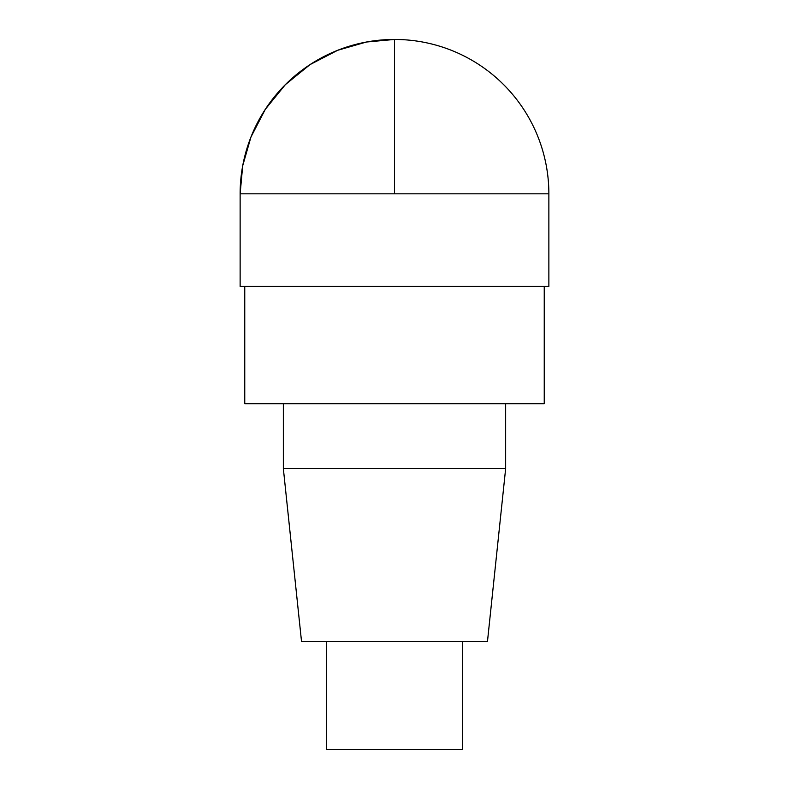 <?xml version="1.0" encoding="UTF-8"?>
<svg xmlns="http://www.w3.org/2000/svg" width="789" height="789" viewBox="0 0 789 789"><rect width="100%" height="100%" fill="white"/><g stroke="black" fill="none" stroke-linecap="round" stroke-linejoin="round"><path stroke-width="1.18" d="M240.132 286.437L548.868 286.437L548.868 193.818A154.368 154.368 0 0 0 394.5 39.45A154.368 154.368 0 0 0 240.132 193.818L394.5 193.818L394.5 39.45L366.412 42.024L337.682 50.289L310.028 64.609L285.342 84.66L265.291 109.346L250.971 137L242.706 165.729L240.132 193.818L240.132 286.437L240.132 193.818M544.242 286.437L544.242 403.761L244.758 403.761L244.758 286.437M505.65 468.597L487.474 641.487L301.526 641.487L283.35 468.597L505.65 468.597L505.65 403.761M283.35 468.597L283.35 403.761M462.423 641.487L462.423 749.55L326.577 749.55L326.577 641.487M394.5 193.818L548.868 193.818"/></g></svg>
